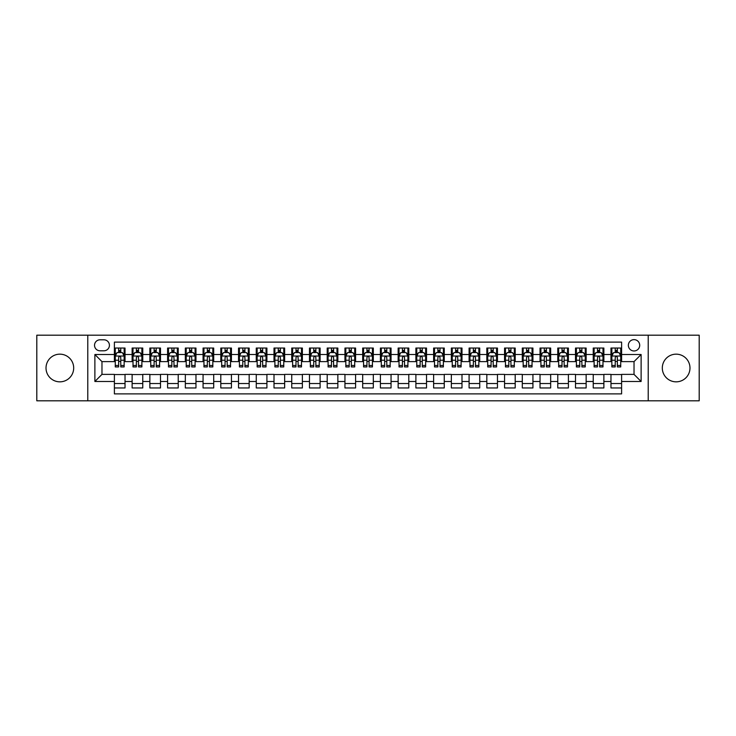 <?xml version="1.0" encoding="UTF-8"?>
<svg xmlns="http://www.w3.org/2000/svg" width="736" height="736" viewBox="0 0 736 736"><rect width="100%" height="100%" fill="white"/><g stroke="black" fill="none" stroke-linecap="round" stroke-linejoin="round"><path stroke-width="1.1" d="M676.145 354.163A13.837 13.837 0 0 0 662.308 368A13.837 13.837 0 0 0 676.145 381.837A13.837 13.837 0 0 0 689.982 368A13.837 13.837 0 0 0 676.145 354.163M59.855 354.163A13.837 13.837 0 0 0 46.018 368A13.837 13.837 0 0 0 59.855 381.837A13.837 13.837 0 0 0 73.692 368A13.837 13.837 0 0 0 59.855 354.163M634.027 339.627A5.676 5.676 0 0 0 628.351 345.304A5.676 5.676 0 0 0 634.027 350.971A5.676 5.676 0 0 0 639.704 345.304A5.676 5.676 0 0 0 634.027 339.627M648.214 400.807L699.2 400.807L699.2 335.193L648.214 335.193L648.214 400.807L87.786 400.807L87.786 335.193L36.8 335.193L36.8 400.807L87.786 400.807M621.607 348.045L610.972 348.045L610.972 354.522L603.879 354.522L603.879 361.615L610.972 361.615L610.972 354.522M603.879 354.522L603.879 348.045L593.234 348.045L593.234 354.522L586.141 354.522L586.141 361.615L593.234 361.615L593.234 354.522M586.141 354.522L586.141 348.045L575.497 348.045L575.497 354.522L568.404 354.522L568.404 361.615L575.497 361.615L575.497 354.522M568.404 354.522L568.404 348.045L557.768 348.045L557.768 354.522L550.666 354.522L550.666 361.615L557.768 361.615L557.768 354.522M550.666 354.522L550.666 348.045L540.031 348.045L540.031 354.522L532.938 354.522L532.938 361.615L540.031 361.615L540.031 354.522M532.938 354.522L532.938 348.045L522.293 348.045L522.293 354.522L515.2 354.522L515.2 361.615L522.293 361.615L522.293 354.522M515.2 354.522L515.2 348.045L504.556 348.045L504.556 354.522L497.462 354.522L497.462 361.615L504.556 361.615L504.556 354.522M497.462 354.522L497.462 348.045L486.827 348.045L486.827 354.522L479.734 354.522L479.734 361.615L486.827 361.615L486.827 354.522M479.734 354.522L479.734 348.045L469.09 348.045L469.09 354.522L461.996 354.522L461.996 361.615L469.09 361.615L469.09 354.522M461.996 354.522L461.996 348.045L451.352 348.045L451.352 354.522L444.259 354.522L444.259 361.615L451.352 361.615L451.352 354.522M444.259 354.522L444.259 348.045L433.624 348.045L433.624 354.522L426.521 354.522L426.521 361.615L433.624 361.615L433.624 354.522M426.521 354.522L426.521 348.045L415.886 348.045L415.886 354.522L408.793 354.522L408.793 361.615L415.886 361.615L415.886 354.522M408.793 354.522L408.793 348.045L398.148 348.045L398.148 354.522L391.055 354.522L391.055 361.615L398.148 361.615L398.148 354.522M391.055 354.522L391.055 348.045L380.411 348.045L380.411 354.522L373.318 354.522L373.318 361.615L380.411 361.615L380.411 354.522M373.318 354.522L373.318 348.045L362.682 348.045L362.682 354.522L355.589 354.522L355.589 361.615L362.682 361.615L362.682 354.522M355.589 354.522L355.589 348.045L344.945 348.045L344.945 354.522L337.852 354.522L337.852 361.615L344.945 361.615L344.945 354.522M337.852 354.522L337.852 348.045L327.207 348.045L327.207 354.522L320.114 354.522L320.114 361.615L327.207 361.615L327.207 354.522M320.114 354.522L320.114 348.045L309.479 348.045L309.479 354.522L302.376 354.522L302.376 361.615L309.479 361.615L309.479 354.522M302.376 354.522L302.376 348.045L291.741 348.045L291.741 354.522L284.648 354.522L284.648 361.615L291.741 361.615L291.741 354.522M284.648 354.522L284.648 348.045L274.004 348.045L274.004 354.522L266.91 354.522L266.91 361.615L274.004 361.615L274.004 354.522M266.91 354.522L266.91 348.045L256.266 348.045L256.266 354.522L249.173 354.522L249.173 361.615L256.266 361.615L256.266 354.522M249.173 354.522L249.173 348.045L238.538 348.045L238.538 354.522L231.444 354.522L231.444 361.615L238.538 361.615L238.538 354.522M231.444 354.522L231.444 348.045L220.8 348.045L220.8 354.522L213.707 354.522L213.707 361.615L220.8 361.615L220.8 354.522M213.707 354.522L213.707 348.045L203.062 348.045L203.062 354.522L195.969 354.522L195.969 361.615L203.062 361.615L203.062 354.522M195.969 354.522L195.969 348.045L185.334 348.045L185.334 354.522L178.232 354.522L178.232 361.615L185.334 361.615L185.334 354.522M178.232 354.522L178.232 348.045L167.596 348.045L167.596 354.522L160.503 354.522L160.503 361.615L167.596 361.615L167.596 354.522M160.503 354.522L160.503 348.045L149.859 348.045L149.859 354.522L142.766 354.522L142.766 361.615L149.859 361.615L149.859 354.522M142.766 354.522L142.766 348.045L132.121 348.045L132.121 361.615L125.028 361.615L125.028 348.045L114.393 348.045M114.393 387.955L125.028 387.955L125.028 374.385L132.121 374.385L132.121 387.955L142.766 387.955L142.766 374.385L149.859 374.385L149.859 381.478L142.766 381.478M149.859 381.478L149.859 387.955L160.503 387.955L160.503 374.385L167.596 374.385L167.596 381.478L160.503 381.478M167.596 381.478L167.596 387.955L178.232 387.955L178.232 374.385L185.334 374.385L185.334 381.478L178.232 381.478M185.334 381.478L185.334 387.955L195.969 387.955L195.969 374.385L203.062 374.385L203.062 381.478L195.969 381.478M203.062 381.478L203.062 387.955L213.707 387.955L213.707 374.385L220.8 374.385L220.8 381.478L213.707 381.478M220.8 381.478L220.8 387.955L231.444 387.955L231.444 374.385L238.538 374.385L238.538 381.478L231.444 381.478M238.538 381.478L238.538 387.955L249.173 387.955L249.173 374.385L256.266 374.385L256.266 381.478L249.173 381.478M256.266 381.478L256.266 387.955L266.91 387.955L266.91 374.385L274.004 374.385L274.004 381.478L266.91 381.478M274.004 381.478L274.004 387.955L284.648 387.955L284.648 374.385L291.741 374.385L291.741 381.478L284.648 381.478M291.741 381.478L291.741 387.955L302.376 387.955L302.376 374.385L309.479 374.385L309.479 381.478L302.376 381.478M309.479 381.478L309.479 387.955L320.114 387.955L320.114 374.385L327.207 374.385L327.207 381.478L320.114 381.478M327.207 381.478L327.207 387.955L337.852 387.955L337.852 374.385L344.945 374.385L344.945 381.478L337.852 381.478M344.945 381.478L344.945 387.955L355.589 387.955L355.589 374.385L362.682 374.385L362.682 381.478L355.589 381.478M362.682 381.478L362.682 387.955L373.318 387.955L373.318 374.385L380.411 374.385L380.411 381.478L373.318 381.478M380.411 381.478L380.411 387.955L391.055 387.955L391.055 374.385L398.148 374.385L398.148 381.478L391.055 381.478M398.148 381.478L398.148 387.955L408.793 387.955L408.793 374.385L415.886 374.385L415.886 381.478L408.793 381.478M415.886 381.478L415.886 387.955L426.521 387.955L426.521 374.385L433.624 374.385L433.624 381.478L426.521 381.478M433.624 381.478L433.624 387.955L444.259 387.955L444.259 374.385L451.352 374.385L451.352 381.478L444.259 381.478M451.352 381.478L451.352 387.955L461.996 387.955L461.996 374.385L469.09 374.385L469.09 381.478L461.996 381.478M469.09 381.478L469.09 387.955L479.734 387.955L479.734 374.385L486.827 374.385L486.827 381.478L479.734 381.478M486.827 381.478L486.827 387.955L497.462 387.955L497.462 374.385L504.556 374.385L504.556 381.478L497.462 381.478M504.556 381.478L504.556 387.955L515.2 387.955L515.2 374.385L522.293 374.385L522.293 381.478L515.2 381.478M522.293 381.478L522.293 387.955L532.938 387.955L532.938 374.385L540.031 374.385L540.031 381.478L532.938 381.478M540.031 381.478L540.031 387.955L550.666 387.955L550.666 374.385L557.768 374.385L557.768 381.478L550.666 381.478M557.768 381.478L557.768 387.955L568.404 387.955L568.404 374.385L575.497 374.385L575.497 381.478L568.404 381.478M575.497 381.478L575.497 387.955L586.141 387.955L586.141 374.385L593.234 374.385L593.234 381.478L586.141 381.478M593.234 381.478L593.234 387.955L603.879 387.955L603.879 374.385L610.972 374.385L610.972 381.478L603.879 381.478M100.022 350.796L103.923 350.796A5.502 5.502 0 0 0 109.425 345.304A5.502 5.502 0 0 0 103.923 339.802L100.022 339.802A5.502 5.502 0 0 0 94.53 345.304A5.502 5.502 0 0 0 100.022 350.796M648.214 335.193L87.786 335.193M621.607 354.522L621.607 342.111L114.393 342.111L114.393 361.615L101.973 361.615L101.973 374.385L114.393 374.385L114.393 393.889L621.607 393.889L621.607 374.385L634.027 374.385L634.027 361.615L621.607 361.615L621.607 354.522L641.12 354.522L641.12 381.478L621.607 381.478M114.393 381.478L94.88 381.478L94.88 354.522L114.393 354.522M610.972 381.478L610.972 387.955L621.607 387.955M114.393 352.48L115.276 352.48M118.643 352.48L120.778 352.48M124.145 352.48L125.028 352.48M114.393 361.44L115.276 361.44M118.643 361.44L120.778 361.44M124.145 361.44L125.028 361.44M114.393 374.56L125.028 374.56M114.393 383.52L125.028 383.52M132.121 361.44L133.014 361.44M136.381 361.44L138.506 361.44M141.882 361.44L142.766 361.44M132.121 352.48L133.014 352.48M136.381 352.48L138.506 352.48M141.882 352.48L142.766 352.48M132.121 374.56L142.766 374.56M132.121 383.52L142.766 383.52M149.859 374.56L160.503 374.56M149.859 383.52L160.503 383.52M149.859 352.48L150.751 352.48M154.118 352.48L156.244 352.48M159.611 352.48L160.503 352.48M149.859 361.44L150.751 361.44M154.118 361.44L156.244 361.44M159.611 361.44L160.503 361.44M167.596 374.56L178.232 374.56M167.596 383.52L178.232 383.52M167.596 352.48L168.48 352.48M171.856 352.48L173.981 352.48M177.348 352.48L178.232 352.48M167.596 361.44L168.48 361.44M171.856 361.44L173.981 361.44M177.348 361.44L178.232 361.44M185.334 374.56L195.969 374.56M185.334 383.52L195.969 383.52M185.334 352.48L186.217 352.48M189.584 352.48L191.719 352.48M195.086 352.48L195.969 352.48M185.334 361.44L186.217 361.44M189.584 361.44L191.719 361.44M195.086 361.44L195.969 361.44M203.062 374.56L213.707 374.56M203.062 383.52L213.707 383.52M203.062 352.48L203.955 352.48M207.322 352.48L209.447 352.48M212.824 352.48L213.707 352.48M203.062 361.44L203.955 361.44M207.322 361.44L209.447 361.44M212.824 361.44L213.707 361.44M220.8 374.56L231.444 374.56M220.8 383.52L231.444 383.52M220.8 352.48L221.683 352.48M225.06 352.48L227.185 352.48M230.552 352.48L231.444 352.48M220.8 361.44L221.683 361.44M225.06 361.44L227.185 361.44M230.552 361.44L231.444 361.44M238.538 374.56L249.173 374.56M238.538 383.52L249.173 383.52M238.538 352.48L239.421 352.48M242.788 352.48L244.922 352.48M248.29 352.48L249.173 352.48M238.538 361.44L239.421 361.44M242.788 361.44L244.922 361.44M248.29 361.44L249.173 361.44M256.266 374.56L266.91 374.56M256.266 383.52L266.91 383.52M256.266 352.48L257.158 352.48M260.526 352.48L262.651 352.48M266.027 352.48L266.91 352.48M256.266 361.44L257.158 361.44M260.526 361.44L262.651 361.44M266.027 361.44L266.91 361.44M274.004 374.56L284.648 374.56M274.004 383.52L284.648 383.52M274.004 352.48L274.896 352.48M278.263 352.48L280.388 352.48M283.756 352.48L284.648 352.48M274.004 361.44L274.896 361.44M278.263 361.44L280.388 361.44M283.756 361.44L284.648 361.44M291.741 374.56L302.376 374.56M291.741 383.52L302.376 383.52M291.741 352.48L292.624 352.48M295.992 352.48L298.126 352.48M301.493 352.48L302.376 352.48M291.741 361.44L292.624 361.44M295.992 361.44L298.126 361.44M301.493 361.44L302.376 361.44M309.479 374.56L320.114 374.56M309.479 383.52L320.114 383.52M309.479 352.48L310.362 352.48M313.729 352.48L315.864 352.48M319.231 352.48L320.114 352.48M309.479 361.44L310.362 361.44M313.729 361.44L315.864 361.44M319.231 361.44L320.114 361.44M327.207 374.56L337.852 374.56M327.207 383.52L337.852 383.52M327.207 352.48L328.1 352.48M331.467 352.48L333.592 352.48M336.968 352.48L337.852 352.48M327.207 361.44L328.1 361.44M331.467 361.44L333.592 361.44M336.968 361.44L337.852 361.44M344.945 374.56L355.589 374.56M344.945 383.52L355.589 383.52M344.945 352.48L345.828 352.48M349.204 352.48L351.33 352.48M354.697 352.48L355.589 352.48M344.945 361.44L345.828 361.44M349.204 361.44L351.33 361.44M354.697 361.44L355.589 361.44M362.682 374.56L373.318 374.56M362.682 383.52L373.318 383.52M362.682 352.48L363.566 352.48M366.933 352.48L369.067 352.48M372.434 352.48L373.318 352.48M362.682 361.44L363.566 361.44M366.933 361.44L369.067 361.44M372.434 361.44L373.318 361.44M380.411 374.56L391.055 374.56M380.411 383.52L391.055 383.52M380.411 352.48L381.303 352.48M384.67 352.48L386.796 352.48M390.172 352.48L391.055 352.48M380.411 361.44L381.303 361.44M384.67 361.44L386.796 361.44M390.172 361.44L391.055 361.44M398.148 374.56L408.793 374.56M398.148 383.52L408.793 383.52M398.148 352.48L399.032 352.48M402.408 352.48L404.533 352.48M407.9 352.48L408.793 352.48M398.148 361.44L399.032 361.44M402.408 361.44L404.533 361.44M407.9 361.44L408.793 361.44M415.886 374.56L426.521 374.56M415.886 383.52L426.521 383.52M415.886 352.48L416.769 352.48M420.136 352.48L422.271 352.48M425.638 352.48L426.521 352.48M415.886 361.44L416.769 361.44M420.136 361.44L422.271 361.44M425.638 361.44L426.521 361.44M433.624 374.56L444.259 374.56M433.624 383.52L444.259 383.52M433.624 352.48L434.507 352.48M437.874 352.48L440.008 352.48M443.376 352.48L444.259 352.48M433.624 361.44L434.507 361.44M437.874 361.44L440.008 361.44M443.376 361.44L444.259 361.44M451.352 374.56L461.996 374.56M451.352 383.52L461.996 383.52M451.352 352.48L452.244 352.48M455.612 352.48L457.737 352.48M461.104 352.48L461.996 352.48M451.352 361.44L452.244 361.44M455.612 361.44L457.737 361.44M461.104 361.44L461.996 361.44M469.09 374.56L479.734 374.56M469.09 383.52L479.734 383.52M469.09 352.48L469.973 352.48M473.349 352.48L475.474 352.48M478.842 352.48L479.734 352.48M469.09 361.44L469.973 361.44M473.349 361.44L475.474 361.44M478.842 361.44L479.734 361.44M486.827 374.56L497.462 374.56M486.827 383.52L497.462 383.52M486.827 352.48L487.71 352.48M491.078 352.48L493.212 352.48M496.579 352.48L497.462 352.48M486.827 361.44L487.71 361.44M491.078 361.44L493.212 361.44M496.579 361.44L497.462 361.44M504.556 374.56L515.2 374.56M504.556 383.52L515.2 383.52M504.556 352.48L505.448 352.48M508.815 352.48L510.94 352.48M514.317 352.48L515.2 352.48M504.556 361.44L505.448 361.44M508.815 361.44L510.94 361.44M514.317 361.44L515.2 361.44M522.293 374.56L532.938 374.56M522.293 383.52L532.938 383.52M522.293 352.48L523.176 352.48M526.553 352.48L528.678 352.48M532.045 352.48L532.938 352.48M522.293 361.44L523.176 361.44M526.553 361.44L528.678 361.44M532.045 361.44L532.938 361.44M540.031 374.56L550.666 374.56M540.031 383.52L550.666 383.52M540.031 352.48L540.914 352.48M544.281 352.48L546.416 352.48M549.783 352.48L550.666 352.48M540.031 361.44L540.914 361.44M544.281 361.44L546.416 361.44M549.783 361.44L550.666 361.44M557.768 374.56L568.404 374.56M557.768 383.52L568.404 383.52M557.768 352.48L558.652 352.48M562.019 352.48L564.144 352.48M567.52 352.48L568.404 352.48M557.768 361.44L558.652 361.44M562.019 361.44L564.144 361.44M567.52 361.44L568.404 361.44M575.497 374.56L586.141 374.56M575.497 383.52L586.141 383.52M575.497 352.48L576.389 352.48M579.756 352.48L581.882 352.48M585.249 352.48L586.141 352.48M575.497 361.44L576.389 361.44M579.756 361.44L581.882 361.44M585.249 361.44L586.141 361.44M593.234 374.56L603.879 374.56M593.234 383.52L603.879 383.52M593.234 352.48L594.118 352.48M597.494 352.48L599.619 352.48M602.986 352.48L603.879 352.48M593.234 361.44L594.118 361.44M597.494 361.44L599.619 361.44M602.986 361.44L603.879 361.44M610.972 374.56L621.607 374.56M610.972 383.52L621.607 383.52M610.972 352.48L611.855 352.48M615.222 352.48L617.357 352.48M620.724 352.48L621.607 352.48M610.972 361.44L611.855 361.44M615.222 361.44L617.357 361.44M620.724 361.44L621.607 361.44M101.973 361.615L94.88 354.522M101.973 374.385L94.88 381.478M641.12 354.522L634.027 361.615M641.12 381.478L634.027 374.385M120.778 350.354L118.643 350.354M124.145 365.488L120.778 365.488L120.778 366.933L124.145 366.933L124.145 356.114L122.369 352.572L117.052 352.572L115.276 356.114L115.276 366.933L118.643 366.933L118.643 365.488L115.276 365.488M115.276 356.114L115.276 348.045M124.145 356.114L124.145 348.045M118.643 352.572L118.643 348.045M120.778 348.045L120.778 352.572M120.778 365.488L120.778 357.448C120.069 356.077 119.361 356.077 118.643 357.448L118.643 365.488M138.506 350.354L136.381 350.354M141.882 365.488L138.506 365.488L138.506 366.933L141.882 366.933L141.882 356.114L140.107 352.572L134.789 352.572L133.014 356.114L133.014 366.933L136.381 366.933L136.381 365.488L133.014 365.488M133.014 356.114L133.014 348.045M141.882 356.114L141.882 348.045M136.381 352.572L136.381 348.045M138.506 348.045L138.506 352.572M138.506 365.488L138.506 357.448C137.798 356.077 137.089 356.077 136.381 357.448L136.381 365.488M156.244 350.354L154.118 350.354M159.611 365.488L156.244 365.488L156.244 366.933L159.611 366.933L159.611 356.114L157.844 352.572L152.518 352.572L150.751 356.114L150.751 366.933L154.118 366.933L154.118 365.488L150.751 365.488M150.751 356.114L150.751 348.045M159.611 356.114L159.611 348.045M154.118 352.572L154.118 348.045M156.244 348.045L156.244 352.572M156.244 365.488L156.244 357.448C155.535 356.077 154.827 356.077 154.118 357.448L154.118 365.488M173.981 350.354L171.856 350.354M177.348 365.488L173.981 365.488L173.981 366.933L177.348 366.933L177.348 356.114L175.573 352.572L170.255 352.572L168.48 356.114L168.48 366.933L171.856 366.933L171.856 365.488L168.48 365.488M168.48 356.114L168.48 348.045M177.348 356.114L177.348 348.045M171.856 352.572L171.856 348.045M173.981 348.045L173.981 352.572M173.981 365.488L173.981 357.448C173.273 356.077 172.564 356.077 171.856 357.448L171.856 365.488M191.719 350.354L189.584 350.354M195.086 365.488L191.719 365.488L191.719 366.933L195.086 366.933L195.086 356.114L193.31 352.572L187.993 352.572L186.217 356.114L186.217 366.933L189.584 366.933L189.584 365.488L186.217 365.488M186.217 356.114L186.217 348.045M195.086 356.114L195.086 348.045M189.584 352.572L189.584 348.045M191.719 348.045L191.719 352.572M191.719 365.488L191.719 357.448C191.01 356.077 190.293 356.077 189.584 357.448L189.584 365.488M209.447 350.354L207.322 350.354M212.824 365.488L209.447 365.488L209.447 366.933L212.824 366.933L212.824 356.114L211.048 352.572L205.721 352.572L203.955 356.114L203.955 366.933L207.322 366.933L207.322 365.488L203.955 365.488M203.955 356.114L203.955 348.045M212.824 356.114L212.824 348.045M207.322 352.572L207.322 348.045M209.447 348.045L209.447 352.572M209.447 365.488L209.447 357.448C208.739 356.077 208.03 356.077 207.322 357.448L207.322 365.488M227.185 350.354L225.06 350.354M230.552 365.488L227.185 365.488L227.185 366.933L230.552 366.933L230.552 356.114L228.776 352.572L223.459 352.572L221.683 356.114L221.683 366.933L225.06 366.933L225.06 365.488L221.683 365.488M221.683 356.114L221.683 348.045M230.552 356.114L230.552 348.045M225.06 352.572L225.06 348.045M227.185 348.045L227.185 352.572M227.185 365.488L227.185 357.448C226.476 356.077 225.768 356.077 225.06 357.448L225.06 365.488M244.922 350.354L242.788 350.354M248.29 365.488L244.922 365.488L244.922 366.933L248.29 366.933L248.29 356.114L246.514 352.572L241.196 352.572L239.421 356.114L239.421 366.933L242.788 366.933L242.788 365.488L239.421 365.488M239.421 356.114L239.421 348.045M248.29 356.114L248.29 348.045M242.788 352.572L242.788 348.045M244.922 348.045L244.922 352.572M244.922 365.488L244.922 357.448C244.214 356.077 243.506 356.077 242.788 357.448L242.788 365.488M262.651 350.354L260.526 350.354M266.027 365.488L262.651 365.488L262.651 366.933L266.027 366.933L266.027 356.114L264.252 352.572L258.934 352.572L257.158 356.114L257.158 366.933L260.526 366.933L260.526 365.488L257.158 365.488M257.158 356.114L257.158 348.045M266.027 356.114L266.027 348.045M260.526 352.572L260.526 348.045M262.651 348.045L262.651 352.572M262.651 365.488L262.651 357.448C261.942 356.077 261.234 356.077 260.526 357.448L260.526 365.488M280.388 350.354L278.263 350.354M283.756 365.488L280.388 365.488L280.388 366.933L283.756 366.933L283.756 356.114L281.989 352.572L276.662 352.572L274.896 356.114L274.896 366.933L278.263 366.933L278.263 365.488L274.896 365.488M274.896 356.114L274.896 348.045M283.756 356.114L283.756 348.045M278.263 352.572L278.263 348.045M280.388 348.045L280.388 352.572M280.388 365.488L280.388 357.448C279.68 356.077 278.972 356.077 278.263 357.448L278.263 365.488M298.126 350.354L295.992 350.354M301.493 365.488L298.126 365.488L298.126 366.933L301.493 366.933L301.493 356.114L299.718 352.572L294.4 352.572L292.624 356.114L292.624 366.933L295.992 366.933L295.992 365.488L292.624 365.488M292.624 356.114L292.624 348.045M301.493 356.114L301.493 348.045M295.992 352.572L295.992 348.045M298.126 348.045L298.126 352.572M298.126 365.488L298.126 357.448C297.418 356.077 296.709 356.077 295.992 357.448L295.992 365.488M315.864 350.354L313.729 350.354M319.231 365.488L315.864 365.488L315.864 366.933L319.231 366.933L319.231 356.114L317.455 352.572L312.138 352.572L310.362 356.114L310.362 366.933L313.729 366.933L313.729 365.488L310.362 365.488M310.362 356.114L310.362 348.045M319.231 356.114L319.231 348.045M313.729 352.572L313.729 348.045M315.864 348.045L315.864 352.572M315.864 365.488L315.864 357.448C315.155 356.077 314.438 356.077 313.729 357.448L313.729 365.488M333.592 350.354L331.467 350.354M336.968 365.488L333.592 365.488L333.592 366.933L336.968 366.933L336.968 356.114L335.193 352.572L329.866 352.572L328.1 356.114L328.1 366.933L331.467 366.933L331.467 365.488L328.1 365.488M328.1 356.114L328.1 348.045M336.968 356.114L336.968 348.045M331.467 352.572L331.467 348.045M333.592 348.045L333.592 352.572M333.592 365.488L333.592 357.448C332.884 356.077 332.175 356.077 331.467 357.448L331.467 365.488M351.33 350.354L349.204 350.354M354.697 365.488L351.33 365.488L351.33 366.933L354.697 366.933L354.697 356.114L352.921 352.572L347.604 352.572L345.828 356.114L345.828 366.933L349.204 366.933L349.204 365.488L345.828 365.488M345.828 356.114L345.828 348.045M354.697 356.114L354.697 348.045M349.204 352.572L349.204 348.045M351.33 348.045L351.33 352.572M351.33 365.488L351.33 357.448C350.621 356.077 349.913 356.077 349.204 357.448L349.204 365.488M369.067 350.354L366.933 350.354M372.434 365.488L369.067 365.488L369.067 366.933L372.434 366.933L372.434 356.114L370.659 352.572L365.341 352.572L363.566 356.114L363.566 366.933L366.933 366.933L366.933 365.488L363.566 365.488M363.566 356.114L363.566 348.045M372.434 356.114L372.434 348.045M366.933 352.572L366.933 348.045M369.067 348.045L369.067 352.572M369.067 365.488L369.067 357.448C368.359 356.077 367.65 356.077 366.933 357.448L366.933 365.488M386.796 350.354L384.67 350.354M390.172 365.488L386.796 365.488L386.796 366.933L390.172 366.933L390.172 356.114L388.396 352.572L383.079 352.572L381.303 356.114L381.303 366.933L384.67 366.933L384.67 365.488L381.303 365.488M381.303 356.114L381.303 348.045M390.172 356.114L390.172 348.045M384.67 352.572L384.67 348.045M386.796 348.045L386.796 352.572M386.796 365.488L386.796 357.448C386.087 356.077 385.379 356.077 384.67 357.448L384.67 365.488M404.533 350.354L402.408 350.354M407.9 365.488L404.533 365.488L404.533 366.933L407.9 366.933L407.9 356.114L406.134 352.572L400.807 352.572L399.032 356.114L399.032 366.933L402.408 366.933L402.408 365.488L399.032 365.488M399.032 356.114L399.032 348.045M407.9 356.114L407.9 348.045M402.408 352.572L402.408 348.045M404.533 348.045L404.533 352.572M404.533 365.488L404.533 357.448C403.825 356.077 403.116 356.077 402.408 357.448L402.408 365.488M422.271 350.354L420.136 350.354M425.638 365.488L422.271 365.488L422.271 366.933L425.638 366.933L425.638 356.114L423.862 352.572L418.545 352.572L416.769 356.114L416.769 366.933L420.136 366.933L420.136 365.488L416.769 365.488M416.769 356.114L416.769 348.045M425.638 356.114L425.638 348.045M420.136 352.572L420.136 348.045M422.271 348.045L422.271 352.572M422.271 365.488L422.271 357.448C421.562 356.077 420.854 356.077 420.136 357.448L420.136 365.488M440.008 350.354L437.874 350.354M443.376 365.488L440.008 365.488L440.008 366.933L443.376 366.933L443.376 356.114L441.6 352.572L436.282 352.572L434.507 356.114L434.507 366.933L437.874 366.933L437.874 365.488L434.507 365.488M434.507 356.114L434.507 348.045M443.376 356.114L443.376 348.045M437.874 352.572L437.874 348.045M440.008 348.045L440.008 352.572M440.008 365.488L440.008 357.448C439.3 356.077 438.582 356.077 437.874 357.448L437.874 365.488M457.737 350.354L455.612 350.354M461.104 365.488L457.737 365.488L457.737 366.933L461.104 366.933L461.104 356.114L459.338 352.572L454.011 352.572L452.244 356.114L452.244 366.933L455.612 366.933L455.612 365.488L452.244 365.488M452.244 356.114L452.244 348.045M461.104 356.114L461.104 348.045M455.612 352.572L455.612 348.045M457.737 348.045L457.737 352.572M457.737 365.488L457.737 357.448C457.028 356.077 456.32 356.077 455.612 357.448L455.612 365.488M475.474 350.354L473.349 350.354M478.842 365.488L475.474 365.488L475.474 366.933L478.842 366.933L478.842 356.114L477.066 352.572L471.748 352.572L469.973 356.114L469.973 366.933L473.349 366.933L473.349 365.488L469.973 365.488M469.973 356.114L469.973 348.045M478.842 356.114L478.842 348.045M473.349 352.572L473.349 348.045M475.474 348.045L475.474 352.572M475.474 365.488L475.474 357.448C474.766 356.077 474.058 356.077 473.349 357.448L473.349 365.488M493.212 350.354L491.078 350.354M496.579 365.488L493.212 365.488L493.212 366.933L496.579 366.933L496.579 356.114L494.804 352.572L489.486 352.572L487.71 356.114L487.71 366.933L491.078 366.933L491.078 365.488L487.71 365.488M487.71 356.114L487.71 348.045M496.579 356.114L496.579 348.045M491.078 352.572L491.078 348.045M493.212 348.045L493.212 352.572M493.212 365.488L493.212 357.448C492.504 356.077 491.795 356.077 491.078 357.448L491.078 365.488M510.94 350.354L508.815 350.354M514.317 365.488L510.94 365.488L510.94 366.933L514.317 366.933L514.317 356.114L512.541 352.572L507.224 352.572L505.448 356.114L505.448 366.933L508.815 366.933L508.815 365.488L505.448 365.488M505.448 356.114L505.448 348.045M514.317 356.114L514.317 348.045M508.815 352.572L508.815 348.045M510.94 348.045L510.94 352.572M510.94 365.488L510.94 357.448C510.232 356.077 509.524 356.077 508.815 357.448L508.815 365.488M528.678 350.354L526.553 350.354M532.045 365.488L528.678 365.488L528.678 366.933L532.045 366.933L532.045 356.114L530.279 352.572L524.952 352.572L523.176 356.114L523.176 366.933L526.553 366.933L526.553 365.488L523.176 365.488M523.176 356.114L523.176 348.045M532.045 356.114L532.045 348.045M526.553 352.572L526.553 348.045M528.678 348.045L528.678 352.572M528.678 365.488L528.678 357.448C527.97 356.077 527.261 356.077 526.553 357.448L526.553 365.488M546.416 350.354L544.281 350.354M549.783 365.488L546.416 365.488L546.416 366.933L549.783 366.933L549.783 356.114L548.007 352.572L542.69 352.572L540.914 356.114L540.914 366.933L544.281 366.933L544.281 365.488L540.914 365.488M540.914 356.114L540.914 348.045M549.783 356.114L549.783 348.045M544.281 352.572L544.281 348.045M546.416 348.045L546.416 352.572M546.416 365.488L546.416 357.448C545.707 356.077 544.999 356.077 544.281 357.448L544.281 365.488M564.144 350.354L562.019 350.354M567.52 365.488L564.144 365.488L564.144 366.933L567.52 366.933L567.52 356.114L565.745 352.572L560.427 352.572L558.652 356.114L558.652 366.933L562.019 366.933L562.019 365.488L558.652 365.488M558.652 356.114L558.652 348.045M567.52 356.114L567.52 348.045M562.019 352.572L562.019 348.045M564.144 348.045L564.144 352.572M564.144 365.488L564.144 357.448C563.436 356.077 562.727 356.077 562.019 357.448L562.019 365.488M581.882 350.354L579.756 350.354M585.249 365.488L581.882 365.488L581.882 366.933L585.249 366.933L585.249 356.114L583.482 352.572L578.156 352.572L576.389 356.114L576.389 366.933L579.756 366.933L579.756 365.488L576.389 365.488M576.389 356.114L576.389 348.045M585.249 356.114L585.249 348.045M579.756 352.572L579.756 348.045M581.882 348.045L581.882 352.572M581.882 365.488L581.882 357.448C581.173 356.077 580.465 356.077 579.756 357.448L579.756 365.488M599.619 350.354L597.494 350.354M602.986 365.488L599.619 365.488L599.619 366.933L602.986 366.933L602.986 356.114L601.211 352.572L595.893 352.572L594.118 356.114L594.118 366.933L597.494 366.933L597.494 365.488L594.118 365.488M594.118 356.114L594.118 348.045M602.986 356.114L602.986 348.045M597.494 352.572L597.494 348.045M599.619 348.045L599.619 352.572M599.619 365.488L599.619 357.448C598.911 356.077 598.202 356.077 597.494 357.448L597.494 365.488M617.357 350.354L615.222 350.354M620.724 365.488L617.357 365.488L617.357 366.933L620.724 366.933L620.724 356.114L618.948 352.572L613.631 352.572L611.855 356.114L611.855 366.933L615.222 366.933L615.222 365.488L611.855 365.488M611.855 356.114L611.855 348.045M620.724 356.114L620.724 348.045M615.222 352.572L615.222 348.045M617.357 348.045L617.357 352.572M617.357 365.488L617.357 357.448C616.648 356.077 615.94 356.077 615.222 357.448L615.222 365.488M132.121 381.478L125.028 381.478M132.121 354.522L125.028 354.522M124.099 356.031L115.322 356.031M115.276 353.547L116.564 353.547M122.857 353.547L124.145 353.547M118.643 360.226L115.276 360.226M124.145 360.226L120.778 360.226M120.778 351.486L118.643 351.486M141.836 356.031L133.06 356.031M133.014 353.547L134.302 353.547M140.594 353.547L141.882 353.547M136.381 360.226L133.014 360.226M141.882 360.226L138.506 360.226M138.506 351.486L136.381 351.486M159.574 356.031L150.788 356.031M150.751 353.547L152.03 353.547M158.332 353.547L159.611 353.547M154.118 360.226L150.751 360.226M159.611 360.226L156.244 360.226M156.244 351.486L154.118 351.486M177.302 356.031L168.526 356.031M168.48 353.547L169.768 353.547M176.06 353.547L177.348 353.547M171.856 360.226L168.48 360.226M177.348 360.226L173.981 360.226M173.981 351.486L171.856 351.486M195.04 356.031L186.263 356.031M186.217 353.547L187.505 353.547M193.798 353.547L195.086 353.547M189.584 360.226L186.217 360.226M195.086 360.226L191.719 360.226M191.719 351.486L189.584 351.486M212.778 356.031L203.992 356.031M203.955 353.547L205.234 353.547M211.536 353.547L212.824 353.547M207.322 360.226L203.955 360.226M212.824 360.226L209.447 360.226M209.447 351.486L207.322 351.486M230.506 356.031L221.729 356.031M221.683 353.547L222.971 353.547M229.273 353.547L230.552 353.547M225.06 360.226L221.683 360.226M230.552 360.226L227.185 360.226M227.185 351.486L225.06 351.486M248.244 356.031L239.467 356.031M239.421 353.547L240.709 353.547M247.002 353.547L248.29 353.547M242.788 360.226L239.421 360.226M248.29 360.226L244.922 360.226M244.922 351.486L242.788 351.486M265.981 356.031L257.204 356.031M257.158 353.547L258.446 353.547M264.739 353.547L266.027 353.547M260.526 360.226L257.158 360.226M266.027 360.226L262.651 360.226M262.651 351.486L260.526 351.486M283.719 356.031L274.933 356.031M274.896 353.547L276.175 353.547M282.477 353.547L283.756 353.547M278.263 360.226L274.896 360.226M283.756 360.226L280.388 360.226M280.388 351.486L278.263 351.486M301.447 356.031L292.67 356.031M292.624 353.547L293.912 353.547M300.205 353.547L301.493 353.547M295.992 360.226L292.624 360.226M301.493 360.226L298.126 360.226M298.126 351.486L295.992 351.486M319.185 356.031L310.408 356.031M310.362 353.547L311.65 353.547M317.943 353.547L319.231 353.547M313.729 360.226L310.362 360.226M319.231 360.226L315.864 360.226M315.864 351.486L313.729 351.486M336.922 356.031L328.136 356.031M328.1 353.547L329.378 353.547M335.68 353.547L336.968 353.547M331.467 360.226L328.1 360.226M336.968 360.226L333.592 360.226M333.592 351.486L331.467 351.486M354.651 356.031L345.874 356.031M345.828 353.547L347.116 353.547M353.409 353.547L354.697 353.547M349.204 360.226L345.828 360.226M354.697 360.226L351.33 360.226M351.33 351.486L349.204 351.486M372.388 356.031L363.612 356.031M363.566 353.547L364.854 353.547M371.146 353.547L372.434 353.547M366.933 360.226L363.566 360.226M372.434 360.226L369.067 360.226M369.067 351.486L366.933 351.486M390.126 356.031L381.349 356.031M381.303 353.547L382.591 353.547M388.884 353.547L390.172 353.547M384.67 360.226L381.303 360.226M390.172 360.226L386.796 360.226M386.796 351.486L384.67 351.486M407.864 356.031L399.078 356.031M399.032 353.547L400.32 353.547M406.622 353.547L407.9 353.547M402.408 360.226L399.032 360.226M407.9 360.226L404.533 360.226M404.533 351.486L402.408 351.486M425.592 356.031L416.815 356.031M416.769 353.547L418.057 353.547M424.35 353.547L425.638 353.547M420.136 360.226L416.769 360.226M425.638 360.226L422.271 360.226M422.271 351.486L420.136 351.486M443.33 356.031L434.553 356.031M434.507 353.547L435.795 353.547M442.088 353.547L443.376 353.547M437.874 360.226L434.507 360.226M443.376 360.226L440.008 360.226M440.008 351.486L437.874 351.486M461.067 356.031L452.281 356.031M452.244 353.547L453.523 353.547M459.825 353.547L461.104 353.547M455.612 360.226L452.244 360.226M461.104 360.226L457.737 360.226M457.737 351.486L455.612 351.486M478.796 356.031L470.019 356.031M469.973 353.547L471.261 353.547M477.554 353.547L478.842 353.547M473.349 360.226L469.973 360.226M478.842 360.226L475.474 360.226M475.474 351.486L473.349 351.486M496.533 356.031L487.756 356.031M487.71 353.547L488.998 353.547M495.291 353.547L496.579 353.547M491.078 360.226L487.71 360.226M496.579 360.226L493.212 360.226M493.212 351.486L491.078 351.486M514.271 356.031L505.494 356.031M505.448 353.547L506.727 353.547M513.029 353.547L514.317 353.547M508.815 360.226L505.448 360.226M514.317 360.226L510.94 360.226M510.94 351.486L508.815 351.486M532.008 356.031L523.222 356.031M523.176 353.547L524.464 353.547M530.766 353.547L532.045 353.547M526.553 360.226L523.176 360.226M532.045 360.226L528.678 360.226M528.678 351.486L526.553 351.486M549.737 356.031L540.96 356.031M540.914 353.547L542.202 353.547M548.495 353.547L549.783 353.547M544.281 360.226L540.914 360.226M549.783 360.226L546.416 360.226M546.416 351.486L544.281 351.486M567.474 356.031L558.698 356.031M558.652 353.547L559.94 353.547M566.232 353.547L567.52 353.547M562.019 360.226L558.652 360.226M567.52 360.226L564.144 360.226M564.144 351.486L562.019 351.486M585.212 356.031L576.426 356.031M576.389 353.547L577.668 353.547M583.97 353.547L585.249 353.547M579.756 360.226L576.389 360.226M585.249 360.226L581.882 360.226M581.882 351.486L579.756 351.486M602.94 356.031L594.164 356.031M594.118 353.547L595.406 353.547M601.698 353.547L602.986 353.547M597.494 360.226L594.118 360.226M602.986 360.226L599.619 360.226M599.619 351.486L597.494 351.486M620.678 356.031L611.901 356.031M611.855 353.547L613.143 353.547M619.436 353.547L620.724 353.547M615.222 360.226L611.855 360.226M620.724 360.226L617.357 360.226M617.357 351.486L615.222 351.486"/></g></svg>
